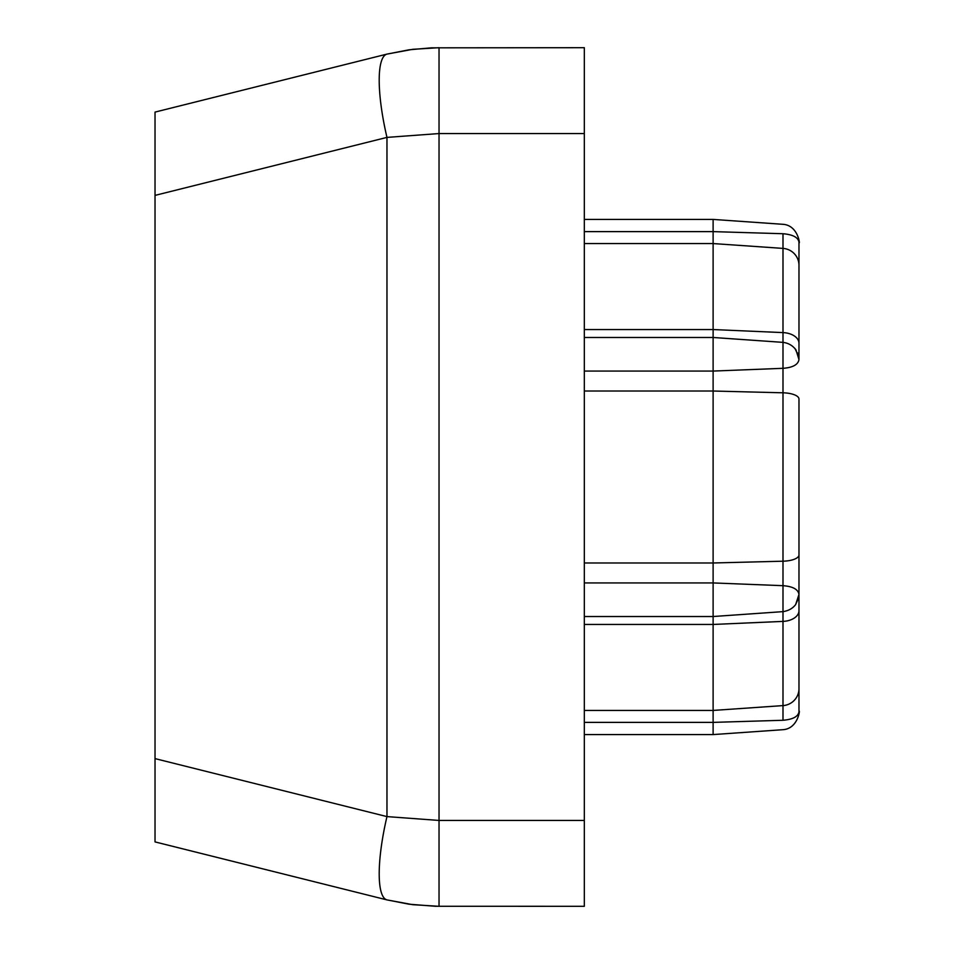 <?xml version="1.0" encoding="UTF-8"?>
<svg xmlns="http://www.w3.org/2000/svg" width="954" height="954" viewBox="0 0 954 954"><rect width="100%" height="100%" fill="white"/><g stroke="black" fill="none" stroke-linecap="round" stroke-linejoin="round"><path stroke-width="1.43" d="M798.975 594.235L798.975 554.966A17.172 6.249 180 0 1 782.995 561.202L782.995 621.4A17.172 10.721 180 0 0 798.975 610.703L798.975 688.669A17.172 16.981 180 0 1 782.995 705.602L782.995 720.27C782.995 732.612 782.995 732.612 782.995 720.27C792.786 719.447 798.116 716.645 798.975 711.875L798.975 595.141M798.581 598.086L795.493 604.812M584.325 616.522L713.115 616.522L782.995 611.633C788.445 610.822 792.667 608.473 795.648 604.586L798.975 594.437C798.116 589.333 792.786 586.412 782.995 585.684L713.115 582.93L713.115 710.432L782.995 705.602L782.995 621.4L713.115 624.453L584.325 624.453M584.325 219.42L713.115 219.42L782.995 224.309C798.903 225.371 800.275 246.907 798.975 242.125L798.975 265.331L798.975 242.125C798.116 237.355 792.786 234.553 782.995 233.73C782.995 221.388 782.995 221.388 782.995 233.73L782.995 561.202L713.115 562.979L584.325 562.979M795.028 348.604L798.677 356.426M798.975 358.835L798.975 265.331A17.172 16.981 180 0 0 782.995 248.398L713.115 243.568L713.115 329.547L782.995 332.6A17.172 10.721 180 0 1 798.975 343.297M798.975 554.966L798.975 399.034A17.172 6.249 180 0 0 782.995 392.798L713.115 391.021L713.115 582.93L584.325 582.93M798.975 359.563L795.97 349.891C792.714 345.539 788.386 343.035 782.995 342.367L713.115 337.477L713.115 371.07L782.995 368.316C792.786 367.588 798.116 364.666 798.975 359.563M584.325 722.381L713.115 722.381L713.115 734.58L782.995 729.691C798.903 728.629 800.275 707.093 798.975 711.875L798.975 711.875M782.995 720.27L713.115 722.381L713.115 710.432L584.325 710.432M155.025 195.391L386.966 137.4A85.86 20.237 -104 0 1 386.966 54.104L155.025 112.095L155.025 841.905L386.966 899.896L409.075 904.201L435.274 906.264L584.325 906.3L584.325 820.44L439.031 820.44L386.966 816.6A85.86 20.237 104 0 0 386.966 899.896L155.025 841.905M155.025 758.609L386.966 816.6L386.966 137.4L439.031 133.56L584.325 133.56L584.325 820.44M584.325 133.56L584.325 47.7L431.518 47.831L409.075 49.799L386.966 54.104L412.796 49.31L439.031 47.7L439.031 906.3L412.796 904.69L386.966 899.896M584.325 391.021L713.115 391.021L713.115 371.07L584.325 371.07M584.325 337.477L713.115 337.477L713.115 329.547L584.325 329.547M584.325 243.568L713.115 243.568L713.115 231.619L782.995 233.73M713.115 219.42L713.115 231.619L584.325 231.619M797.604 352.908L798.164 354.423M584.325 734.58L713.115 734.58"/></g></svg>
